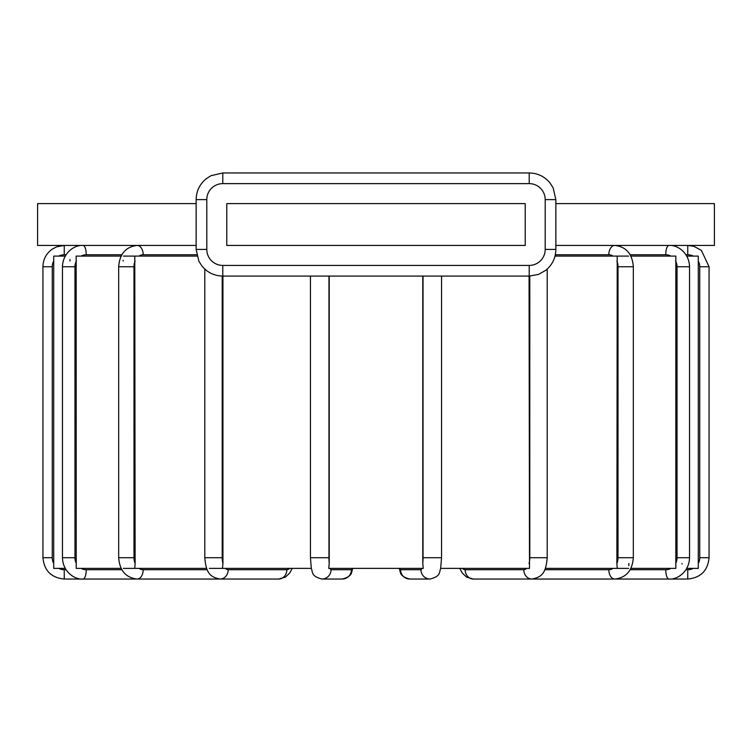 <?xml version="1.0" encoding="UTF-8"?>
<svg xmlns="http://www.w3.org/2000/svg" width="752" height="752" viewBox="0 0 752 752"><rect width="100%" height="100%" fill="white"/><g stroke="black" fill="none" stroke-linecap="round" stroke-linejoin="round"><path stroke-width="1.13" d="M65.208 256.094L53.712 256.094L53.712 567.732M686.792 568.38L698.288 568.38L698.288 256.094L686.792 256.094M628.569 256.094L555.014 256.094M630.881 568.38L675.832 568.38L675.832 256.094L630.881 256.094M196.986 256.094L123.431 256.094M121.119 256.094L76.168 256.094L76.225 567.694M222.94 276.078L222.94 563.474L222.498 568.38L209.3 568.38M134.787 256.094L135.116 563.474L134.787 568.38L123.431 568.38M441.546 276.078L441.546 557.721L440.663 568.38L529.502 568.38L529.06 276.078M628.569 568.38L617.213 568.38L616.884 563.474L617.213 256.094M617.213 568.38L545.332 568.38M682.026 564.047L682.036 563.474M628.822 565.683L628.869 563.474M53.721 259.6L53.712 256.094M69.983 259.515L69.964 261.01M65.208 568.38L53.712 568.38M123.131 260.211L123.131 261.01M352.359 568.38A11.994 2.087 -90 0 1 351.41 569.715L331.049 569.715A9.325 9.184 90 0 1 321.865 579.04C310.839 576.004 313.086 572.601 311.309 568.38L222.498 568.38M321.865 579.04L342.226 579.04L321.865 579.04C310.839 576.004 313.086 572.601 311.309 568.38L310.454 557.721L328.962 557.721L328.962 276.078M329.226 276.078L329.226 563.474L328.727 568.38L423.273 568.38L422.774 563.474L422.774 276.078M206.668 568.38L134.787 568.38M121.119 568.38L76.168 568.38M525.216 245.434L226.784 245.434L226.784 203.604L525.216 203.604L525.216 245.434M555.86 203.604L714.4 203.604L714.4 245.434L555.86 245.434M196.14 245.434L37.6 245.434L37.6 203.604L196.14 203.604M138.97 256.094A11.994 9.184 -90 0 1 143.181 254.759L196.676 254.759M207.223 569.715L143.181 569.715A11.994 9.184 -90 0 1 138.97 568.38M135.116 563.474A11.994 9.184 -90 0 1 133.988 557.721L133.988 266.753A11.994 9.184 -90 0 1 135.116 261.01M143.181 254.759A9.325 5.997 -90 0 0 137.184 245.434C125.847 246.731 119.671 253.838 118.675 266.753L118.675 557.721L133.988 557.721M133.988 266.753L118.675 266.753M526.55 568.38A11.994 5.997 90 0 1 523.796 569.715L465.178 569.715A11.994 5.997 90 0 1 462.433 568.38M529.793 276.069L529.793 557.721A11.994 5.997 90 0 1 529.06 563.474M547.202 269.094L547.202 557.721L529.793 557.721M547.202 557.721C545.905 572.939 542.023 577.132 531.88 579.04A9.325 8.075 -90 0 1 523.796 569.715M58.75 256.094A11.994 11.994 0 0 1 64.249 254.759L66.016 254.759M66.016 569.715L64.249 569.715A11.994 11.994 0 0 1 58.75 568.38M53.721 563.474A11.994 11.994 0 0 1 52.255 557.721L52.255 266.753A11.994 11.994 0 0 1 53.721 261.01M64.249 254.759L64.249 245.434L56.55 246.872L51.991 249.316C46.135 253.659 43.118 259.468 42.93 266.753L42.93 557.721L52.255 557.721M52.255 266.753L42.93 266.753M64.249 569.715L64.249 579.04C51.296 577.78 44.189 570.674 42.93 557.721M121.833 569.715L86.236 569.715A9.325 3.187 90 0 1 83.049 579.04L193.217 579.04L83.049 579.04C74.796 579.801 62.811 571.887 62.454 557.721L74.965 557.721L74.965 266.753A11.994 11.271 -90 0 1 76.347 261.01M86.236 569.715A11.994 11.271 -90 0 1 81.075 568.38M76.347 563.474A11.994 11.271 -90 0 1 74.965 557.721M81.075 256.094A11.994 11.271 -90 0 1 86.236 254.759L121.833 254.759M86.236 254.759A9.325 3.187 -90 0 0 83.049 245.434C74.796 244.673 62.811 252.587 62.454 266.753L62.454 557.721M74.965 266.753L62.454 266.753M698.279 261.01A11.994 11.994 0 0 1 699.745 266.753L709.07 266.753L701.343 250.331L693.861 246.327L687.751 245.434L687.751 254.759A11.994 11.994 0 0 1 693.25 256.094M699.745 266.753L699.745 557.721A11.994 11.994 0 0 1 698.279 563.474M709.07 266.753L709.07 557.721L699.745 557.721M693.25 568.38A11.994 11.994 0 0 1 687.751 569.715L685.984 569.715M709.07 557.721C707.811 570.674 700.704 577.78 687.751 579.04L687.751 569.715M685.984 254.759L687.751 254.759M675.653 261.01A11.994 11.271 90 0 1 677.035 266.753L689.546 266.753C689.189 252.587 677.204 244.673 668.951 245.434A9.325 3.187 90 0 0 665.764 254.759A11.994 11.271 90 0 1 670.925 256.094M677.035 266.753L677.035 557.721A11.994 11.271 90 0 1 675.653 563.474M689.546 266.753L689.546 557.721L677.035 557.721M670.925 568.38A11.994 11.271 90 0 1 665.764 569.715L630.167 569.715M689.546 557.721C689.189 571.887 677.204 579.801 668.951 579.04L558.783 579.04L668.951 579.04A9.325 3.187 -90 0 1 665.764 569.715M630.167 254.759L665.764 254.759M616.884 261.01A11.994 9.184 90 0 1 618.012 266.753L633.325 266.753C632.329 253.838 626.153 246.731 614.816 245.434A9.325 5.997 90 0 0 608.819 254.759A11.994 9.184 90 0 1 613.03 256.094M618.012 266.753L618.012 557.721A11.994 9.184 90 0 1 616.884 563.474M633.325 266.753L633.325 557.721L618.012 557.721M613.03 568.38A11.994 9.184 90 0 1 608.819 569.715L544.777 569.715M687.751 579.04L614.816 579.04A9.325 5.997 -90 0 1 608.819 569.715M555.324 254.759L608.819 254.759M465.178 569.715A9.325 8.075 90 0 0 473.252 579.04L466.597 577.122L462.273 573.024L459.801 568.38L462.273 573.024L466.597 577.122L473.252 579.04L531.88 579.04L473.252 579.04M421.91 568.38A11.994 2.087 90 0 1 420.951 569.715L400.59 569.715A9.325 9.184 90 0 0 409.774 579.04C398.757 576.004 401.004 572.601 399.227 568.38M400.59 569.715A11.994 2.087 90 0 1 399.641 568.38M423.038 276.078L423.038 557.721A11.994 2.087 90 0 1 422.774 563.474M441.546 557.721L423.038 557.721M440.691 568.38C438.914 572.601 441.161 576.004 430.135 579.04L409.774 579.04L430.135 579.04A9.325 9.184 -90 0 1 420.951 569.715M352.773 568.38C350.996 572.601 353.243 576.004 342.226 579.04A9.325 9.184 -90 0 0 351.41 569.715M331.049 569.715A11.994 2.087 -90 0 1 330.09 568.38M329.226 563.474A11.994 2.087 -90 0 1 328.962 557.721M289.567 568.38A11.994 5.997 -90 0 1 286.822 569.715L228.204 569.715A11.994 5.997 -90 0 1 225.45 568.38M228.204 569.715A9.325 8.075 90 0 1 220.12 579.04L278.748 579.04A9.325 8.075 -90 0 0 286.822 569.715M222.94 563.474A11.994 5.997 -90 0 1 222.207 557.721L222.207 276.069M222.207 557.721L204.798 557.721L204.798 269.094M143.181 569.715A9.325 5.997 90 0 1 137.184 579.04L226.991 579.04L137.184 579.04C125.847 577.743 119.671 570.636 118.675 557.721M545.2 249.429A15.989 15.989 0 0 1 529.211 265.418L222.789 265.418A15.989 15.989 0 0 1 206.8 249.429L206.8 199.609A15.989 15.989 0 0 1 222.789 183.62L529.211 183.62A15.989 15.989 0 0 1 545.2 199.609L545.2 249.429L555.86 249.429L555.86 199.609L553.143 187.887L550.135 183.112C544.711 176.532 537.736 173.148 529.211 172.96L222.789 172.96L211.068 175.677L206.292 178.685C199.712 184.108 196.328 191.083 196.14 199.609L196.14 249.429L198.857 261.16L201.865 265.926C207.289 272.506 214.264 275.89 222.789 276.078L529.211 276.078L529.211 265.418M545.2 199.609L555.86 199.609L553.143 187.887L550.135 183.112C544.711 176.532 537.736 173.148 529.211 172.96L529.211 183.62M222.789 183.62L222.789 172.96L211.068 175.677L206.292 178.685C199.712 184.108 196.328 191.083 196.14 199.609L206.8 199.609M206.8 249.429L196.14 249.429L198.857 261.16L201.865 265.926C207.289 272.506 214.264 275.89 222.789 276.078L222.789 265.418M64.249 579.04L137.184 579.04M278.748 579.04L285.403 577.122L289.727 573.024L292.199 568.38L289.727 573.024L285.403 577.122L278.748 579.04L220.12 579.04C209.977 577.132 206.095 572.939 204.798 557.721M614.816 579.04L525.009 579.04L614.816 579.04C626.153 577.743 632.329 570.636 633.325 557.721M310.454 276.078L310.454 557.721M529.211 276.078L538.432 274.433L545.708 270.363C552.288 264.93 555.672 257.955 555.86 249.429C555.672 257.955 552.288 264.93 545.708 270.363L538.432 274.433L529.211 276.078M555.86 199.609L553.143 187.887L550.135 183.112C544.711 176.532 537.736 173.148 529.211 172.96C537.736 173.148 544.711 176.532 550.135 183.112L553.143 187.887L555.86 199.609M222.789 172.96L211.068 175.677L206.292 178.685C199.712 184.108 196.328 191.083 196.14 199.609C196.328 191.083 199.712 184.108 206.292 178.685L211.068 175.677L222.789 172.96"/></g></svg>

